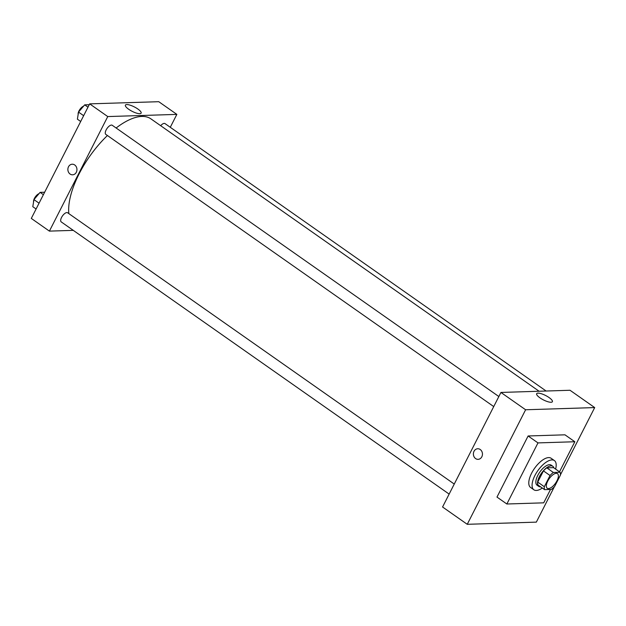 <?xml version="1.0" encoding="UTF-8"?>
<svg xmlns="http://www.w3.org/2000/svg" width="626" height="626" viewBox="0 0 626 626"><rect width="100%" height="100%" fill="white"/><g stroke="black" fill="none" stroke-linecap="round" stroke-linejoin="round"><path stroke-width="0.94" d="M556.968 480.807A8.928 3.881 -54.9 0 1 547.234 488.257A8.928 3.881 -54.9 0 1 549.182 478.726A8.928 3.881 -54.9 0 1 557.484 473.647A8.928 3.881 -54.9 0 1 556.968 480.807M560.113 472.254L553.361 472.466A11.988 5.211 -54.9 0 0 550.035 475.51L544.323 486.715A11.988 5.211 -54.9 0 0 544.604 489.649L551.357 489.438A11.988 5.211 -54.9 0 0 554.683 486.386L560.395 475.189A11.988 5.211 -54.9 0 0 560.113 472.254L553.533 467.638L546.78 467.849L553.361 472.466M546.78 467.849A11.988 5.211 -54.9 0 0 543.454 470.893L537.742 482.098A11.988 5.211 -54.9 0 0 538.024 485.033L544.604 489.649M553.877 467.88A12.27 5.329 125.1 0 0 552.828 466.292A12.27 5.329 125.1 0 0 541.412 473.272A12.27 5.329 125.1 0 0 538.728 486.379A12.27 5.329 125.1 0 0 540.426 486.832A12.27 5.329 125.1 0 0 540.582 486.825M538.728 486.379L537.085 485.228A12.27 5.329 -54.9 0 1 539.768 472.114A12.27 5.329 -54.9 0 1 551.185 465.134L552.828 466.292M537.742 482.098L544.323 486.715M543.454 470.893L550.035 475.51M542.319 488.045A17.849 7.755 -54.9 0 1 533.884 489.79A17.849 7.755 -54.9 0 1 537.789 470.729A17.849 7.755 -54.9 0 1 554.386 460.564A17.849 7.755 -54.9 0 1 555.614 469.093M533.884 489.79L530.59 487.482A17.849 7.755 -54.9 0 1 534.494 468.412A17.849 7.755 -54.9 0 1 551.099 458.255L554.386 460.564M550.52 489.462L543.704 502.834L506.857 504L537.984 442.903L574.832 441.745L559.503 471.824M506.857 504L496.981 497.075L528.109 435.978L564.957 434.82L574.832 441.745M528.109 435.978L537.984 442.903M467.246 524.306L536.333 522.131L554.362 486.738L536.333 522.131L467.246 524.306L525.613 409.764L594.7 407.581L560.427 474.844L594.7 407.581L525.613 409.764L467.246 524.306L442.566 506.997L500.933 392.447L525.613 409.764M594.7 407.581L570.02 390.264L500.933 392.447M539.972 397.846A8.827 2.465 -153 0 1 536.662 393.699A8.827 2.465 -153 0 1 545.645 395.515A8.827 2.465 -153 0 1 552.39 401.712A8.827 2.465 -153 0 1 539.972 397.846M480.228 449.515A5.298 4.538 88.2 0 1 482.317 455.399A5.298 4.538 88.2 0 1 478.084 459.343A5.298 4.538 88.2 0 1 473.381 454.194A5.298 4.538 88.2 0 1 477.755 448.748A5.298 4.538 88.2 0 1 480.228 449.515M477.755 448.748A5.298 4.538 -91.8 0 0 473.389 454.194A5.298 4.538 -91.8 0 0 478.092 459.343M68.844 213.623A65.824 28.6 -54.9 0 1 107.429 135.521M116.131 128.001A65.824 28.6 -54.9 0 1 150.929 118.87L539.103 391.242M546.138 391.023L165.014 123.596A5.579 2.426 125.1 0 0 160.663 125.701M449.139 494.094L61.231 221.909A5.579 2.426 -54.9 0 1 62.451 215.947A5.579 2.426 -54.9 0 1 67.639 212.777L454.257 484.055M493.734 406.579L105.825 134.394A5.579 2.426 -54.9 0 1 107.046 128.44A5.579 2.426 -54.9 0 1 112.226 125.263L498.852 396.54M73.281 230.36L49.399 231.119L31.3 218.419L89.667 103.869L107.758 116.569L49.399 231.119M170.28 127.289L176.853 114.386L107.758 116.569M176.853 114.386L158.754 101.694L89.667 103.869M137.814 108.987A8.827 2.465 -153 0 1 141.124 113.134A8.827 2.465 -153 0 1 132.141 111.326A8.827 2.465 -153 0 1 125.396 105.121A8.827 2.465 -153 0 1 137.814 108.987M76.317 172.26A5.298 4.538 88.2 0 1 72.577 174.81A5.298 4.538 88.2 0 1 67.874 169.654A5.298 4.538 88.2 0 1 72.24 164.215A5.298 4.538 88.2 0 1 76.309 166.852A5.298 4.538 88.2 0 1 76.317 172.26M72.24 164.215A5.298 4.538 -91.8 0 0 67.874 169.654A5.298 4.538 -91.8 0 0 72.577 174.81M89.236 104.714L84.682 104.855L78.54 112.093L77.389 119.175L80.684 121.491M78.54 112.093L83.649 115.677M84.682 104.855L87.984 107.171M78.156 114.441A5.579 2.426 -54.9 0 1 79.666 109.738A5.579 2.426 -54.9 0 1 83.571 106.162M44.649 192.229L40.095 192.37L33.953 199.608L32.795 206.69L36.097 209.006M33.953 199.608L39.055 203.192M40.095 192.37L43.39 194.686M33.569 201.955A5.579 2.426 -54.9 0 1 35.072 197.253A5.579 2.426 -54.9 0 1 38.984 193.677"/></g></svg>
